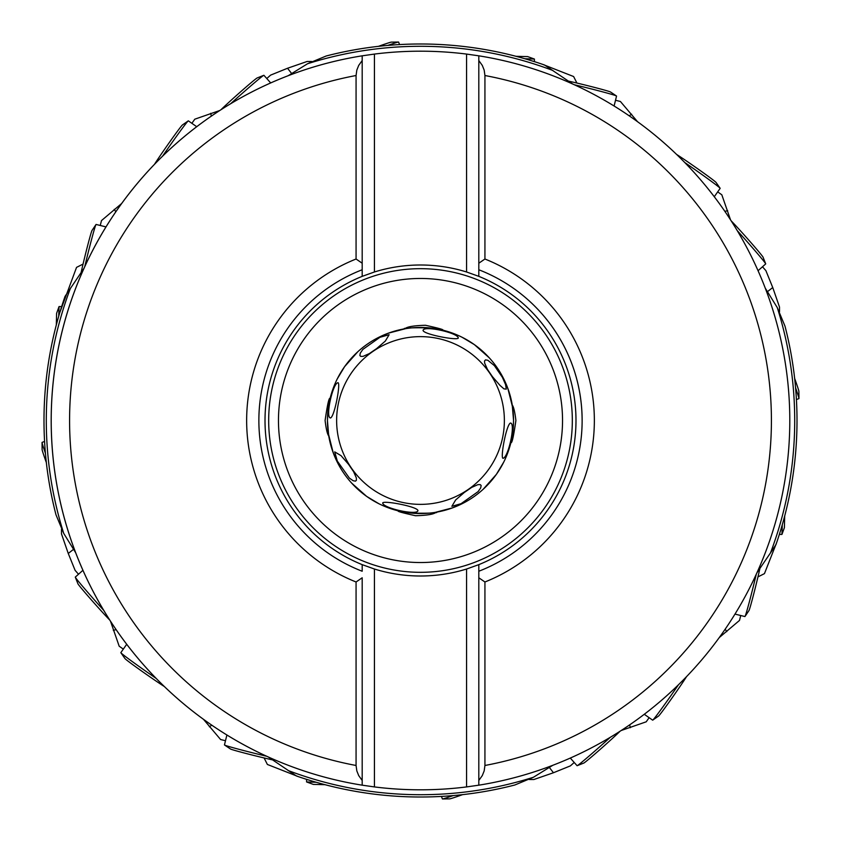 <?xml version="1.0" encoding="UTF-8"?>
<svg xmlns="http://www.w3.org/2000/svg" width="841" height="841" viewBox="0 0 841 841"><rect width="100%" height="100%" fill="white"/><g stroke="black" fill="none" stroke-linecap="round" stroke-linejoin="round"><path stroke-width="1.26" d="M574.224 762.482L570.366 765.888L553.462 772.742L533.888 779.523L529.252 779.512M740.742 615.517L739.512 620.416L719.318 637.52M776.663 542.582L764.458 573.625L757.951 576.905M717.678 191.874L721.809 194.786L730.503 219.774M326.171 56A376.505 376.505 0 0 1 544.621 65.041A376.505 376.505 0 0 0 326.171 56L307.596 63.727L288.253 75.679M544.621 65.041L572.668 83.995M724.858 211.312L727.707 210.723M725.184 629.205L726.771 631.644M549.383 767.518L553.462 772.742M785 326.171A376.505 376.505 0 0 1 797.005 420.5A376.505 376.505 0 0 0 785 326.171L777.273 307.596A374.213 374.213 0 0 1 770.503 552.894L775.959 544.621A376.505 376.505 0 0 0 797.005 420.689A376.505 376.505 0 0 1 775.959 544.621M765.321 288.253L777.273 307.596M757.005 572.668L770.503 552.894M649.126 717.678L646.214 721.809L621.226 730.503M225.483 740.742L220.584 739.512L203.48 719.318M298.429 776.663L267.375 764.458L264.095 757.951M78.518 574.224L75.112 570.366L68.258 553.462L61.477 533.888L61.488 529.252M100.258 225.483L101.488 220.584L121.682 203.48M266.776 78.518L270.634 75.112L287.538 68.258L307.112 61.477L311.748 61.488M291.617 73.482L287.538 68.258M615.517 100.258L620.416 101.488L637.52 121.682M762.482 266.776L765.888 270.634L772.742 287.538L779.523 307.112L779.512 311.748M767.518 291.617L772.742 287.538M779.008 535.517L781.236 528.306M75.679 552.747L63.727 533.404L56 514.829A376.505 376.505 0 0 1 65.041 296.379L83.995 268.332M191.874 123.322L194.786 119.191L219.774 110.497M382.697 502.971C382.949 508.206 417.21 515.764 417.945 510.634C417.735 506.65 383.485 500.195 382.697 502.971L382.729 503.339M436.164 512.222A93.057 93.057 0 0 0 510.897 442.576C511.917 443.901 513.588 436.542 515.901 420.5C514.902 412.122 513.704 406.96 512.285 405.036L512.222 404.836A93.057 93.057 0 0 0 330.103 398.424C329.083 397.099 327.412 404.458 325.099 420.5C326.098 428.878 327.296 434.04 328.715 435.964L327.443 420.5A93.057 93.057 0 0 0 398.424 510.897C396.542 511.191 402.25 512.8 415.549 515.733C427.281 515.386 434.093 514.229 435.964 512.285L436.185 512.222C441.945 513.262 403.585 514.282 398.655 510.95L398.424 510.897A93.057 93.057 0 0 0 512.222 404.836L513.557 420.5A93.057 93.057 0 0 0 442.576 330.103L442.345 330.05C437.415 326.718 399.055 327.738 404.836 328.778L405.036 328.715C406.907 326.771 413.719 325.614 425.451 325.267C438.75 328.2 444.458 329.809 442.576 330.103L442.681 330.103M336.631 420.5A83.869 83.869 0 0 0 420.5 504.369A83.869 83.869 0 0 0 504.369 420.5A83.869 83.869 0 0 0 420.5 336.631A83.869 83.869 0 0 0 336.631 420.5M332.1 449.557L334.697 456.505M449.557 508.9L456.505 506.303M349.404 478.13L337.315 461.078L334.707 451.869L341.047 455.654L348.552 464.327L353.588 471.664L356.374 477.961L356.374 480.306L355.491 481.136L353.146 480.726L349.404 478.13M478.13 491.596L461.078 503.685L451.869 506.293L455.654 499.953L464.327 492.448L471.664 487.412L477.961 484.626L480.306 484.626L481.136 485.509L480.726 487.854L478.13 491.596M510.634 423.055C506.65 423.265 500.195 457.515 502.971 458.303C508.206 458.051 515.764 423.79 510.634 423.055L510.256 423.097M445.762 510.056L445.005 510.266M439.454 511.601L434.944 512.421M434.881 512.432L432.842 512.737M464.631 502.424L466.808 501.215M435.102 512.4L452.584 507.848L465.641 501.877M328.242 432.663L329.399 439.454M330.734 445.005L330.944 445.762M328.379 433.62L333.152 452.584L339.123 465.641M339.901 467.018L338.576 464.631M510.897 442.681L510.95 442.345C512.264 438.235 513.126 430.949 513.557 420.5M483.144 489.304L496.379 474.366L503.759 462.056M351.696 483.144L366.634 496.379L378.944 503.759M330.05 398.655C328.736 402.765 327.874 410.051 327.443 420.5A93.057 93.057 0 0 1 330.103 398.424L330.05 398.655M405.898 328.6L388.416 333.152L375.359 339.123M376.369 338.576L374.192 339.785M510.056 395.238L510.266 395.995M511.601 401.546L512.653 407.57M512.621 407.38L507.848 388.416L501.877 375.359M502.424 376.369L501.215 374.192M395.238 330.944L395.995 330.734M401.546 329.399L406.056 328.579M406.119 328.568L408.158 328.263M489.304 357.856L474.366 344.621L462.056 337.241M357.856 351.696L344.621 366.634L337.241 378.944M391.443 332.1L384.495 334.697M123.322 649.126L119.191 646.214L110.497 621.226M268.332 757.005L296.379 775.959A376.505 376.505 0 0 0 514.829 785A376.505 376.505 0 0 1 296.379 775.959M552.747 765.321L533.404 777.273L514.829 785M478.813 276.353L466.566 271.979L466.566 54.076L478.813 55.821L478.813 60.563L482.282 65.377L484.185 70.118L484.931 75.522L484.931 259.017L478.813 263.222L478.813 269.761L478.813 55.821A369.315 369.315 0 0 1 478.813 785.179L478.813 780.437L478.813 785.179L466.566 786.924A369.315 369.315 0 0 1 374.434 786.924L362.187 785.179L362.187 780.437L362.187 785.179A369.315 369.315 0 0 1 362.187 55.821L362.187 276.353A155.501 155.501 0 0 0 362.187 564.647L374.434 569.021A155.501 155.501 0 0 0 466.566 569.021L478.813 564.647A155.501 155.501 0 0 0 478.813 276.353L478.813 269.761A161.619 161.619 0 0 1 478.813 571.239L478.813 564.647M466.566 786.924L466.566 569.021M374.434 569.021L374.434 786.924M356.069 75.522L356.069 259.017A173.866 173.866 0 0 0 356.069 581.983L362.187 577.778L362.187 780.437L358.718 775.623L356.815 770.882L356.069 765.478A350.949 350.949 0 0 1 356.069 75.522L356.815 70.118L358.718 65.377L362.187 60.563L362.187 55.821L374.434 54.076A369.315 369.315 0 0 1 466.566 54.076M484.931 581.983L484.931 765.478L484.185 770.882L482.282 775.623L478.813 780.437L478.813 571.239L478.813 577.778L484.931 581.983A173.866 173.866 0 0 0 484.931 259.017M466.566 271.979A155.501 155.501 0 0 0 374.434 271.979L374.434 54.076M374.434 271.979L362.187 276.353M362.187 564.647L362.187 571.239A161.619 161.619 0 0 1 362.187 269.761L362.187 263.222L356.069 259.017M356.069 581.983L356.069 765.478M328.778 436.164A93.057 93.057 0 0 0 398.424 510.897L398.319 510.897M442.576 330.103A93.057 93.057 0 0 0 330.103 398.424L330.103 398.319M116.142 629.688L113.293 630.277M629.688 724.858L630.277 727.707M211.795 725.184L209.356 726.771M73.482 549.383L68.258 553.462M83.049 264.095L76.542 267.375L59.764 312.694M115.816 211.795L114.229 209.356M458.303 338.029C458.051 332.794 423.79 325.236 423.055 330.366C423.265 334.35 457.515 340.805 458.303 338.029L458.271 337.661M508.9 391.443L506.303 384.495M330.366 417.945C334.35 417.735 340.805 383.485 338.029 382.697C332.794 382.949 325.236 417.21 330.366 417.945L330.744 417.903M362.87 349.404L379.922 337.315L389.131 334.707L385.346 341.047L376.673 348.552L369.336 353.588L363.039 356.374L360.694 356.374L359.864 355.491L360.274 353.146L362.87 349.404M499.953 385.346L503.896 388.847L506.293 389.131L505.557 384.516L502.361 377.262L494.382 365.646L487.854 360.274L485.509 359.864L484.542 360.968L484.626 363.039L487.412 369.336L492.448 376.673L499.953 385.346M211.312 116.142L210.723 113.293M542.571 64.337L573.625 76.542L576.905 83.049M535.517 61.992L528.306 59.764M631.644 114.229L629.205 115.816M362.187 55.821A369.315 369.315 0 0 0 51.185 420.5A369.315 369.315 0 0 1 51.185 420.237A369.315 369.315 0 0 0 362.187 785.179M478.813 269.761A161.619 161.619 0 0 1 582.119 420.5M305.483 779.008L312.694 781.236M56.315 324.962L56.599 313.336L59.049 306.587L58.733 316.195M516.038 56.315L527.664 56.599L534.413 59.049L524.805 58.733M784.685 516.038L784.401 527.664L781.951 534.413L782.267 524.805M324.962 784.685L313.336 784.401L306.587 781.951L316.195 782.267M82.933 570.303L75.301 577.084A32.442 0.894 48.4 0 0 75.312 577.199A32.442 0.894 48.4 0 0 75.564 577.641A32.442 0.894 -131.6 0 0 103.716 610.335M75.312 577.199L77.95 583.822A25.714 0.715 48.4 0 0 78.15 584.18A25.714 0.715 48.4 0 0 91.879 600.485A25.714 0.715 48.4 0 0 109.761 620.069M270.697 82.933L263.916 75.301A32.442 0.894 138.4 0 0 263.801 75.312A32.442 0.894 138.4 0 0 263.359 75.564A32.442 0.894 -41.6 0 0 230.665 103.716M263.801 75.312L257.178 77.95A25.714 0.715 138.4 0 0 256.82 78.15A25.714 0.715 138.4 0 0 240.515 91.879A25.714 0.715 138.4 0 0 220.931 109.761M758.067 270.697L765.699 263.916A32.442 0.894 -131.6 0 0 765.688 263.801A32.442 0.894 -131.6 0 0 765.436 263.359A32.442 0.894 48.4 0 0 737.284 230.665M765.688 263.801L763.05 257.178A25.714 0.715 -131.6 0 0 762.85 256.82A25.714 0.715 -131.6 0 0 749.121 240.515A25.714 0.715 -131.6 0 0 731.239 220.931M570.303 758.067L577.084 765.699A32.442 0.894 -41.6 0 0 577.199 765.688A32.442 0.894 -41.6 0 0 577.641 765.436A32.442 0.894 138.4 0 0 610.335 737.284M577.199 765.688L583.822 763.05A25.714 0.715 -41.6 0 0 584.18 762.85A25.714 0.715 -41.6 0 0 600.485 749.121A25.714 0.715 -41.6 0 0 620.069 731.239M226.902 735.002L224.452 744.916A32.442 0.894 13.9 0 0 224.526 745A32.442 0.894 13.9 0 0 224.989 745.221A32.442 0.894 -166.1 0 0 266.692 756.259M224.526 745L230.445 748.974A25.714 0.715 13.9 0 0 230.812 749.152A25.714 0.715 13.9 0 0 247.674 753.893A25.714 0.715 13.9 0 0 272.558 759.896M105.998 226.902L96.084 224.452A32.442 0.894 103.9 0 0 96 224.526A32.442 0.894 103.9 0 0 95.779 224.989A32.442 0.894 -76.1 0 0 84.741 266.692M96 224.526L92.026 230.445A25.714 0.715 103.9 0 0 91.848 230.812A25.714 0.715 103.9 0 0 87.107 247.674A25.714 0.715 103.9 0 0 81.104 272.558M614.098 105.998L616.548 96.084A32.442 0.894 -166.1 0 0 616.474 96A32.442 0.894 -166.1 0 0 616.011 95.779A32.442 0.894 13.9 0 0 574.308 84.741M616.474 96L610.555 92.026A25.714 0.715 -166.1 0 0 610.188 91.848A25.714 0.715 -166.1 0 0 593.326 87.107A25.714 0.715 -166.1 0 0 568.442 81.104M735.002 614.098L744.916 616.548A32.442 0.894 -76.1 0 0 745 616.474A32.442 0.894 -76.1 0 0 745.221 616.011A32.442 0.894 103.9 0 0 756.259 574.308M745 616.474L748.974 610.555A25.714 0.715 -76.1 0 0 749.152 610.188A25.714 0.715 -76.1 0 0 753.893 593.326A25.714 0.715 -76.1 0 0 759.896 568.442M441.451 796.416L442.387 798.918A32.442 0.894 -20.5 0 0 442.492 798.95A32.442 0.894 -20.5 0 0 443.007 798.866A32.442 0.894 159.5 0 0 453.257 795.575M442.492 798.95L449.63 798.876A25.714 0.715 -20.5 0 0 450.03 798.813A25.714 0.715 -20.5 0 0 462.571 794.65M44.584 441.451L42.082 442.387A32.442 0.894 69.5 0 0 42.05 442.492A32.442 0.894 69.5 0 0 42.134 443.007A32.442 0.894 -110.5 0 0 45.425 453.257M42.05 442.492L42.124 449.63A25.714 0.715 69.5 0 0 42.187 450.03A25.714 0.715 69.5 0 0 46.35 462.571M399.549 44.584L398.613 42.082A32.442 0.894 159.5 0 0 398.508 42.05A32.442 0.894 159.5 0 0 397.993 42.134A32.442 0.894 -20.5 0 0 387.743 45.425M398.508 42.05L391.37 42.124A25.714 0.715 159.5 0 0 390.97 42.187A25.714 0.715 159.5 0 0 378.429 46.35M796.416 399.549L798.918 398.613A32.442 0.894 -110.5 0 0 798.95 398.508A32.442 0.894 -110.5 0 0 798.866 397.993A32.442 0.894 69.5 0 0 795.575 387.743M798.95 398.508L798.876 391.37A25.714 0.715 -110.5 0 0 798.813 390.97A25.714 0.715 -110.5 0 0 794.65 378.429M644.28 714.293L652.637 720.148A32.442 0.894 -55 0 0 652.753 720.117A32.442 0.894 -55 0 0 653.121 719.759A32.442 0.894 125 0 0 678.435 684.816M652.753 720.117L658.598 716.017A25.714 0.715 -55 0 0 658.892 715.733A25.714 0.715 -55 0 0 671.581 698.608A25.714 0.715 -55 0 0 686.508 676.69M126.707 644.28L120.852 652.637A32.442 0.894 35 0 0 120.883 652.753A32.442 0.894 35 0 0 121.241 653.121A32.442 0.894 -145 0 0 156.184 678.435M120.883 652.753L124.983 658.598A25.714 0.715 35 0 0 125.267 658.892A25.714 0.715 35 0 0 142.392 671.581A25.714 0.715 35 0 0 164.31 686.508M196.72 126.707L188.363 120.852A32.442 0.894 125 0 0 188.247 120.883A32.442 0.894 125 0 0 187.879 121.241A32.442 0.894 -55 0 0 162.565 156.184M188.247 120.883L182.402 124.983A25.714 0.715 125 0 0 182.108 125.267A25.714 0.715 125 0 0 169.419 142.392A25.714 0.715 125 0 0 154.492 164.31M714.293 196.72L720.148 188.363A32.442 0.894 -145 0 0 720.117 188.247A32.442 0.894 -145 0 0 719.759 187.879A32.442 0.894 35 0 0 684.816 162.565M720.117 188.247L716.017 182.402A25.714 0.715 -145 0 0 715.733 182.108A25.714 0.715 -145 0 0 698.608 169.419A25.714 0.715 -145 0 0 676.69 154.492M56 514.829A376.505 376.505 0 0 1 65.041 296.379M63.727 533.404A374.213 374.213 0 0 1 70.497 288.106M307.596 63.727A374.213 374.213 0 0 1 552.894 70.497M330.103 398.424A93.057 93.057 0 0 0 327.443 420.5M533.404 777.273A374.213 374.213 0 0 1 288.106 770.503M478.813 785.179A369.315 369.315 0 0 0 478.813 55.821M572.322 420.5A151.822 151.822 0 0 1 420.5 572.322A151.822 151.822 0 0 1 268.678 420.5A151.822 151.822 0 0 1 420.5 268.678A151.822 151.822 0 0 1 572.322 420.5M562.534 420.5A142.034 142.034 0 0 0 420.5 278.466A142.034 142.034 0 0 0 278.466 420.5A142.034 142.034 0 0 0 420.5 562.534A142.034 142.034 0 0 0 562.534 420.5M484.931 75.522A350.949 350.949 0 0 1 484.931 765.478M59.049 306.587L61.645 306.576M534.413 59.049L534.424 61.645M781.951 534.413L779.355 534.424M306.587 781.951L306.576 779.355"/></g></svg>
